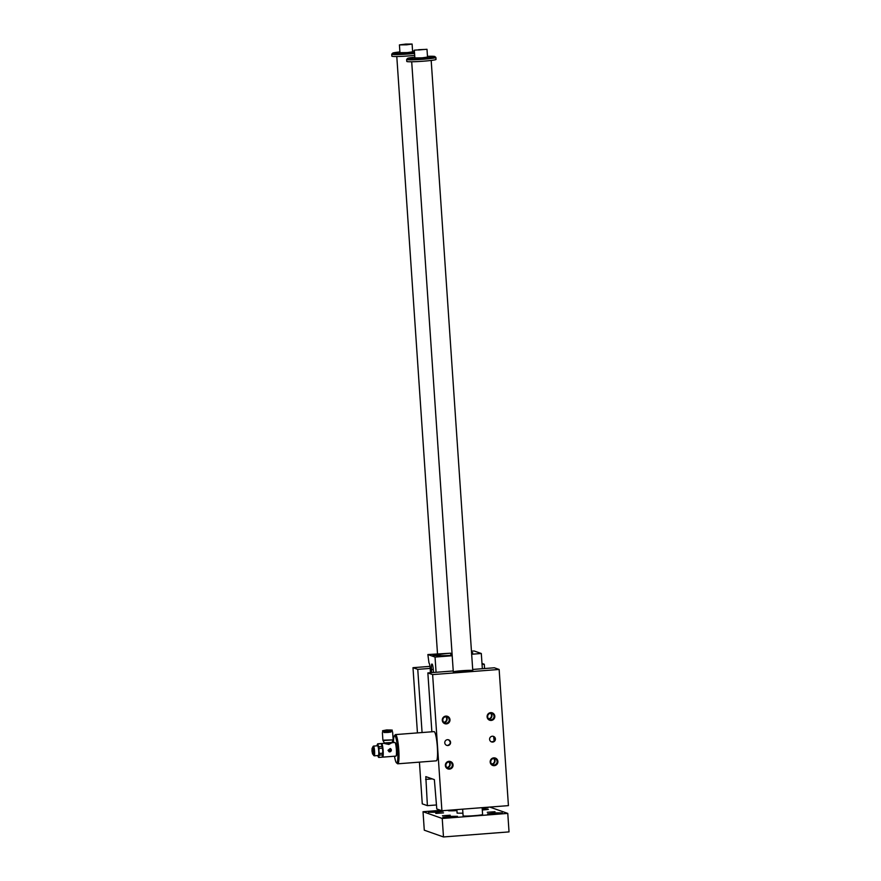 <?xml version="1.0" encoding="UTF-8"?>
<svg xmlns="http://www.w3.org/2000/svg" width="881" height="881" viewBox="0 0 881 881"><rect width="100%" height="100%" fill="white"/><g stroke="black" fill="none" stroke-linecap="round" stroke-linejoin="round"><path stroke-width="1.32" d="M419.433 762.142L422.274 803.857L427.395 805.652L425.809 776.624L434.366 779.63L436.789 808.956L441.91 810.762L432.626 674.593L427.858 672.919L431.866 731.792M388.73 750.138L388.774 750.898M389.094 751.768A1.707 1.685 109.4 0 0 391.329 750.017A1.707 1.685 109.4 0 0 390.228 748.542L388.014 750.304L389.105 751.768L391.384 750.039L390.239 748.542M389.38 750.854L388.962 750.105L389.38 750.854M390.536 749.412L389.567 750.072L390.195 750.799A0.584 0.584 109.4 0 0 390.735 750.172L390.074 749.434L389.986 750.821M382.519 756.504A6.354 0.903 -94.4 0 0 382.552 756.46A6.354 0.903 -94.4 0 0 382.695 755.986A6.354 0.903 -94.4 0 0 382.783 750.667L382.332 748.167A6.839 0.98 -94.4 0 0 382.079 746.427L378.775 746.692L378.092 745.326L377.96 743.927L381.253 743.674A6.839 0.98 -94.4 0 0 381.044 743.553A6.839 0.98 -94.4 0 0 380.966 743.575M382.079 746.427L381.374 743.85A6.541 0.936 85.6 0 1 382.783 750.326A6.541 0.936 85.6 0 1 382.343 756.867M377.96 743.927A6.839 0.98 85.6 0 0 377.751 743.806A6.839 0.98 85.6 0 0 377.674 743.828L377.156 745.007A6.354 0.903 -94.4 0 0 377.046 745.822M382.024 757.164A6.839 0.98 -94.4 0 0 382.101 757.186A6.839 0.98 -94.4 0 0 382.178 757.153L382.651 754.852A6.839 0.98 -94.4 0 0 382.673 753.222L379.381 753.475L378.929 750.964A6.354 0.903 -94.4 0 0 378.092 745.326A6.354 0.903 -94.4 0 0 377.299 744.533A6.354 0.903 -94.4 0 0 377.156 745.007M377.795 755.557A6.354 0.903 -94.4 0 0 377.905 755.953L378.588 757.308A6.839 0.98 85.6 0 0 378.797 757.44L382.101 757.186M382.695 755.986L382.178 757.153L378.874 757.407L378.83 756.283A6.354 0.903 -94.4 0 0 378.929 750.964L379.039 748.421A6.839 0.98 85.6 0 0 378.775 746.692M372.707 747.705A4.394 0.628 85.6 0 1 372.949 746.67A4.394 0.628 85.6 0 1 373.996 750.953A4.394 0.628 85.6 0 1 373.61 755.347A4.394 0.628 85.6 0 1 373.214 754.356M382.332 748.167L379.039 748.421M392.122 742.694L394.864 742.485A6.839 0.98 85.6 0 1 395.018 742.54A6.839 0.98 85.6 0 1 396.362 749.224A6.839 0.98 85.6 0 1 396.054 756.03A6.839 0.98 85.6 0 1 395.921 756.118L382.662 757.142A6.839 0.98 85.6 0 1 382.519 757.076L382.321 756.911M381.319 743.773L381.484 743.586A6.839 0.98 85.6 0 1 381.616 743.509A6.839 0.98 85.6 0 1 383.114 750.249A6.839 0.98 85.6 0 1 382.662 757.142M392.001 742.705L388.818 744.434C383.455 743.322 383.081 743.179 387.673 744.027M392.133 742.76L381.616 743.509M392.111 742.441L384.314 742.969M372.223 748.167L372.663 753.971M371.969 750.92L372.112 748.189L372.564 753.971L371.969 750.92M390.25 729.942L384.435 730.371L390.25 729.942M392.199 730.085L392.012 731.142L382.872 731.759L382.552 730.734L386.682 729.931L392.199 730.085L382.552 730.734M390.988 731.792L383.973 732.276M390.966 731.373L391.01 732.023L388.014 732.441L383.995 732.507L383.951 731.858M389.402 750.865L388.962 750.105M448.44 739.776C451.094 742.11 450.83 743.993 447.669 745.447L446.623 745.337M395.018 742.54L395.316 742.804A6.541 0.936 85.6 0 1 396.615 749.202A6.541 0.936 85.6 0 1 396.318 755.722L396.054 756.03M393.477 742.584A13.678 1.949 85.6 0 1 394.358 735.811A13.678 1.949 85.6 0 1 394.754 735.657A13.678 1.949 85.6 0 1 397.727 750.535A13.678 1.949 85.6 0 1 396.45 762.792A13.678 1.949 85.6 0 1 394.523 756.228M472.679 670.496A9.768 0.606 176.1 0 1 472.778 670.573A9.768 0.606 176.1 0 1 463.076 671.84A9.768 0.606 176.1 0 1 453.297 671.895A9.768 0.606 176.1 0 1 462.294 670.683A9.768 0.606 176.1 0 1 472.679 670.496M484.572 668.536L484.275 664.23L481.984 663.426M422.076 732.54L417.759 669.362L430.181 668.404M482.05 664.406L484.275 664.23M427.858 672.919L453.23 670.959M472.712 669.45L494.362 667.787L499.142 669.461L432.626 674.593M417.759 669.362L412.991 667.688L429.95 666.377M441.91 810.762L508.425 805.63L499.142 669.461M492.699 742.066A2.929 2.896 109.4 0 0 493.481 736.384A2.929 2.896 109.4 0 0 489.77 738.19A2.929 2.896 109.4 0 0 492.699 742.066M493.261 736.318L494.362 737.529A2.929 2.896 -70.6 0 1 494.516 739.864L494.131 741.306L491.455 741.879M494.362 737.529L494.516 739.864M394.358 735.811L395.228 734.765A14.647 2.092 85.6 0 1 395.525 734.589L434.08 731.615A14.647 2.092 85.6 0 1 434.212 731.637A14.647 2.092 85.6 0 1 437.317 746.526A14.647 2.092 85.6 0 1 436.337 760.832L397.772 763.805A14.647 2.092 85.6 0 1 397.463 763.684L396.45 762.792M412.991 667.688L417.44 732.904M427.395 805.652L436.513 804.959M491.224 720.427A3.909 3.854 109.4 0 0 494.175 714.337A3.909 3.854 109.4 0 0 487.49 714.854A3.909 3.854 109.4 0 0 491.224 720.427M494.307 765.655A3.909 3.854 109.4 0 0 497.258 759.565A3.909 3.854 109.4 0 0 490.574 760.072A3.909 3.854 109.4 0 0 494.307 765.655M446.403 723.885A3.909 3.854 -70.6 0 1 442.669 718.312A3.909 3.854 -70.6 0 1 449.343 717.795A3.909 3.854 -70.6 0 1 446.403 723.885M449.486 769.113A3.909 3.854 -70.6 0 1 445.753 763.541A3.909 3.854 -70.6 0 1 452.427 763.023A3.909 3.854 -70.6 0 1 449.486 769.113M447.878 745.524A2.929 2.896 -70.6 0 1 444.949 741.648A2.929 2.896 -70.6 0 1 450.554 742.991A2.929 2.896 -70.6 0 1 447.878 745.524M445.929 765.435A3.249 3.205 109.4 0 0 449.343 768.419A3.249 3.205 109.4 0 0 450.202 762.131A3.249 3.205 109.4 0 0 445.929 765.435M449.079 761.944A3.249 3.205 -70.6 0 1 447.063 767.692M448.814 761.966A3.249 3.205 -70.6 0 1 446.865 767.516M446.953 767.593A3.249 3.205 109.4 0 0 448.936 761.955M442.846 720.206A3.249 3.205 109.4 0 0 446.26 723.191A3.249 3.205 109.4 0 0 447.119 716.903A3.249 3.205 109.4 0 0 442.846 720.206M445.995 716.727A3.249 3.205 -70.6 0 1 443.98 722.464M445.731 716.738A3.249 3.205 -70.6 0 1 443.782 722.288M443.87 722.365A3.249 3.205 109.4 0 0 445.852 716.727M490.75 761.977A3.249 3.205 -70.6 0 1 495.023 758.673A3.249 3.205 -70.6 0 1 494.175 764.961A3.249 3.205 -70.6 0 1 490.75 761.977M491.884 764.223A3.249 3.205 109.4 0 0 493.9 758.486M491.686 764.047A3.249 3.205 109.4 0 0 493.646 758.508M493.756 758.497A3.249 3.205 -70.6 0 1 491.796 764.124A3.249 3.205 -70.6 0 1 491.774 764.135M487.667 716.749A3.249 3.205 -70.6 0 1 491.939 713.445A3.249 3.205 -70.6 0 1 491.091 719.733A3.249 3.205 -70.6 0 1 487.667 716.749M488.801 719.006A3.249 3.205 109.4 0 0 490.816 713.258M488.603 718.819A3.249 3.205 109.4 0 0 490.563 713.28M490.673 713.269A3.249 3.205 -70.6 0 1 488.691 718.907M452.195 655.75L435.038 657.072L427.869 654.55L450.72 653.184A18.171 1.134 -3.9 0 0 438.132 654.671L432.879 655.442L441.051 655.695A18.171 1.134 -3.9 0 0 452.162 655.31M471.599 653.262A18.171 1.134 -3.9 0 0 472.712 652.788A18.171 1.134 -3.9 0 0 471.544 652.469M471.665 654.242L481.301 653.493L474.143 650.971L471.456 651.18M427.869 654.55L428.981 663.008A5.859 0.837 85.6 0 1 429.983 666.587A5.859 0.837 85.6 0 1 430.302 672.732M450.874 655.387L450.72 653.184M438.132 654.671L438.209 655.882M431.69 672.621L431.481 669.582A5.859 0.837 85.6 0 1 431.899 664.043A5.859 0.837 85.6 0 1 431.943 664.054L432.086 664.098A5.859 0.837 85.6 0 1 433.353 670.243L433.496 672.478M435.038 657.072L436.073 672.28M481.301 653.493L482.348 668.712M493.624 736.505A14.647 2.092 85.6 0 1 494.131 741.306M395.525 734.589A14.647 2.092 85.6 0 1 395.657 734.611A14.647 2.092 85.6 0 1 398.763 749.5A14.647 2.092 85.6 0 1 397.772 763.805M392.243 730.878L382.607 731.538M392.188 742.044L393.047 739.875L383.037 740.558L384.182 742.595M372.344 747.925L372.828 754.202M372.949 746.67L373.379 746.152A4.879 0.694 85.6 0 1 373.478 746.097A4.879 0.694 85.6 0 1 374.546 750.909A4.879 0.694 85.6 0 1 374.227 755.832A4.879 0.694 85.6 0 1 374.128 755.788L373.61 755.347M374.227 755.832L378.367 755.513A4.879 0.694 -94.4 0 0 378.709 750.898A4.879 0.694 -94.4 0 0 377.619 745.778L373.478 746.097M382.673 753.222L382.783 750.667A6.354 0.903 -94.4 0 0 381.947 745.029A6.354 0.903 -94.4 0 0 381.605 744.192A6.354 0.903 -94.4 0 0 381.539 744.104M379.381 753.475A6.839 0.98 85.6 0 1 379.348 755.105L382.651 754.852M377.905 755.953A6.354 0.903 -94.4 0 0 378.246 756.79L378.588 757.308M378.246 756.79A6.354 0.903 -94.4 0 0 378.83 756.283L379.348 755.105M414.334 50.162L414.863 57.937L422.131 57.838L427.527 57.078L426.999 49.292L414.334 50.162L426.999 49.292M414.808 57.188A13.678 0.848 -3.9 0 0 407.573 58.388A13.678 0.848 -3.9 0 0 407.705 58.553A13.678 0.848 -3.9 0 0 422.66 58.256A13.678 0.848 -3.9 0 0 434.807 56.527A13.678 0.848 -3.9 0 0 427.483 56.329M489.759 807.073L507.775 813.405L509.031 831.895L443.484 836.95L424.279 830.188L423.023 811.709L440.72 810.344M418.563 49.71L424.003 49.468L418.585 49.997M406.692 44.81L399.423 44.909L405.734 44.083L412.099 44.05L406.692 44.81M399.423 44.909L399.952 52.695L407.22 52.596L412.627 51.836L412.099 44.05M399.908 51.946A13.678 0.848 -3.9 0 0 392.673 53.135A13.678 0.848 -3.9 0 0 392.794 53.3A13.678 0.848 -3.9 0 0 414.488 52.386M414.389 51.032A13.678 0.848 -3.9 0 0 412.572 51.076M392.673 53.135L391.759 54.17A14.647 0.914 -3.9 0 0 391.737 54.237A14.647 0.914 -3.9 0 0 391.902 54.347A14.647 0.914 -3.9 0 0 414.555 53.433M409.103 44.226L402.419 44.744L409.103 44.226M391.737 54.237L391.869 56.175A14.647 0.914 -3.9 0 0 392.034 56.296A14.647 0.914 -3.9 0 0 408.641 55.932A14.647 0.914 -3.9 0 0 414.687 55.382M407.573 58.388L406.67 59.423A14.647 0.914 -3.9 0 0 406.648 59.479L406.78 61.428A14.647 0.914 -3.9 0 0 406.934 61.549A14.647 0.914 -3.9 0 0 423.552 61.185A14.647 0.914 -3.9 0 0 436.018 59.434L435.886 57.485A14.647 0.914 -3.9 0 0 435.853 57.43L434.807 56.527M406.648 59.479A14.647 0.914 -3.9 0 0 406.802 59.6A14.647 0.914 -3.9 0 0 422.373 59.313A14.647 0.914 -3.9 0 0 435.886 57.485M456.876 809.606L457.118 813.13L462.932 813.218M435.798 813.416L443.539 812.866L435.798 813.416M442.46 815.762L450.213 815.211L442.46 815.762M482.292 810.002L488.371 809.408L482.259 809.606M495.001 811.709L487.248 812.282L495.001 811.709M434.74 811.39L443.132 811.269L435.853 812.227L428.507 812.271L434.74 811.39M451.226 817.194L457.459 816.313L450.125 816.357L442.846 817.315L451.226 817.194M482.193 808.648L487.953 807.811L482.138 807.756M496.047 813.736L487.667 813.846L494.946 812.899L502.28 812.855L496.047 813.736M448.176 810.278L448.198 810.597A9.768 0.606 -3.9 0 0 456.942 810.608M482.127 807.657L482.601 814.518A9.768 0.606 176.1 0 1 474.286 815.685A9.768 0.606 176.1 0 1 463.109 815.85L462.646 809.165M507.775 813.405L442.229 818.471L423.023 811.709M443.484 836.95L442.229 818.471M372.784 747.672L373.379 754.334M425.611 779.399L432.241 778.881M431.481 669.582L433.287 669.439M393.047 739.886L382.894 740.172L382.387 732.618M377.751 743.806L381.044 743.553M393.135 739.478L392.618 731.913M472.778 670.573L431.183 60.437M453.297 671.895L411.702 61.769M437.505 653.801L396.791 56.527"/></g></svg>
